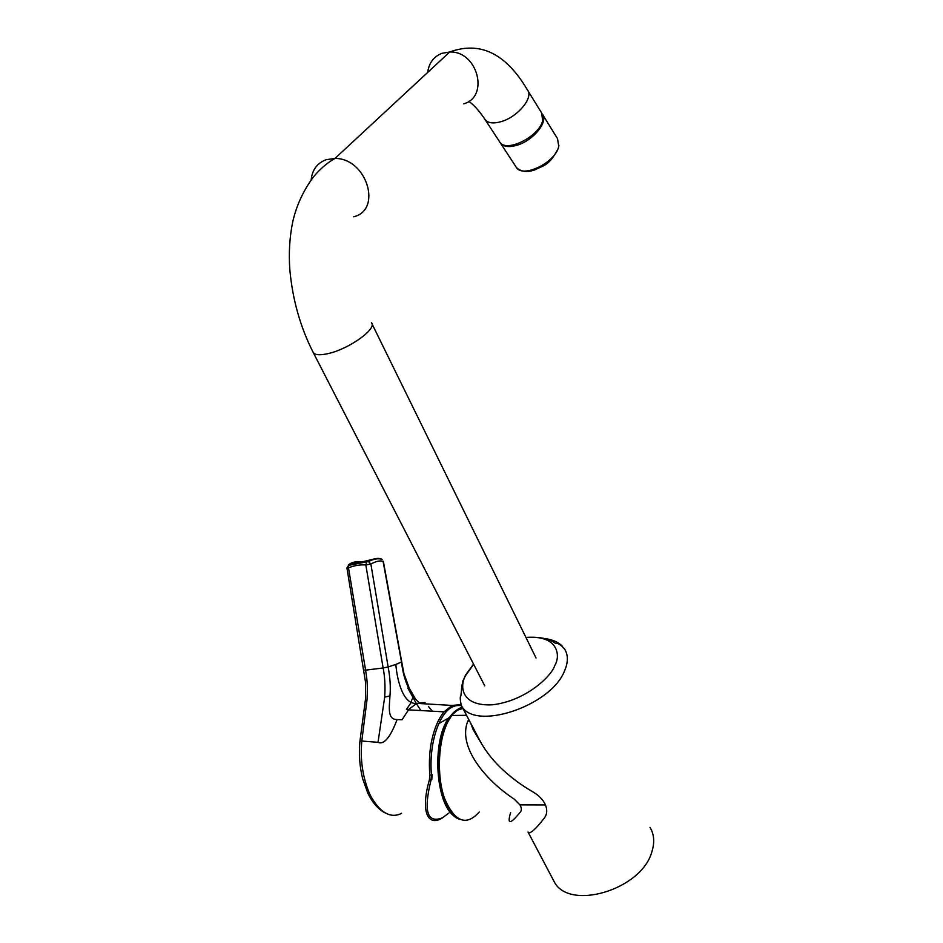 <?xml version="1.0" encoding="UTF-8"?>
<svg xmlns="http://www.w3.org/2000/svg" width="943" height="943" viewBox="0 0 943 943"><rect width="100%" height="100%" fill="white"/><g stroke="black" fill="none" stroke-linecap="round" stroke-linejoin="round"><path stroke-width="1.41" d="M484.714 119.007L500.521 143.195C503.586 146.837 509.079 147.521 517.012 145.234C533.42 140.578 548.838 121.305 542.249 113.938M528.045 90.952L541.588 112.877L542.673 120.374C539.832 136.24 506.32 153.12 499.861 142.169L499.389 141.462M419.022 702.641L415.615 699.176L408.814 688.555C404.995 680.516 402.567 671.722 401.541 662.198L383.058 561.274C379.982 560.39 375.927 561.309 370.87 564.032L365.825 564.951L366.815 561.828L362.277 561.816L348.533 564.763C351.763 562.252 355.829 561.297 360.733 561.91M461.492 705.718C458.404 705.234 455.646 705.529 453.229 706.613C439.285 711.906 428.57 743.909 431.47 774.898L432.13 774.568L431.776 779.696L431.022 780.085C423.324 811.263 427.167 823.817 442.573 817.758L448.868 813.066M442.573 817.758L441.63 818.406C427.379 826.705 420.507 810.556 429.383 779.908L429.784 775.146C428.829 761.201 429.631 748.942 432.212 738.381C434.817 727.253 438.719 718.448 443.917 711.953L452.133 705.435L460.891 704.621M429.784 775.146L431.47 774.898L431.022 780.085L429.383 779.908M362.407 561.816L374.854 558.81M383.329 561.238L401.742 661.927L395.824 664.438C397.404 682.72 403.91 704.963 416.83 703.36L408.967 709.183L402.024 719.792L397.097 719.544C386.866 719.709 389.494 706.189 389.954 695.922C390.744 687.247 390.143 677.593 388.139 666.949L383.129 667.974L365.825 564.951C360.214 564.562 354.438 565.505 348.486 567.78L346.93 568.004M395.824 664.438L388.139 666.949L370.87 564.032L368.454 561.58C373.793 558.881 378.343 558.15 382.115 559.376L380.772 558.763C377.353 557.808 373.192 558.739 368.277 561.545L366.815 561.828M432.318 711.093L428.37 706.413M407.847 688.107L416.205 703.325M416.358 703.572L420.802 710.433M453.229 706.613L452.133 705.435L416.9 703.372L425.057 702.488M368.277 561.545L348.427 565.423L348.486 567.78L365.589 670.155L383.129 667.974C384.862 676.756 385.381 686.469 384.685 697.125L378.025 742.318C383.966 745.017 390.308 737.473 397.05 719.65L397.097 719.544M363.974 670.06L365.589 670.155C367.027 679.302 367.782 684.418 367.145 698.739L361.806 741.045C361.31 747.316 359.059 769.523 369.986 794.643C384.119 821.247 397.781 815.353 401.541 813.326M378.025 742.318L361.806 741.045L359.896 741.599L359.813 742.483M462.577 707.769C456.707 708.629 451.473 713.297 446.899 721.772M446.817 721.925C431.423 748.777 437.788 808.799 456.978 817.734M469.508 720.923L467.905 721.018L468.754 719.497M467.905 721.018C457.084 746.75 486.105 780.78 514.218 799.098L519.888 804.862L545.49 804.933C547.411 809.99 547.081 814.292 544.488 817.852C535.836 829.074 530.414 833.93 528.233 832.41L528.009 832.032M510.611 812.618C506.933 824.889 510.246 824.618 520.536 811.793C521.821 810.072 521.609 807.762 519.888 804.862M552.869 879.194L553.895 881.127C568.099 911.563 641.688 890.086 651.896 851.718C654.807 842.441 654.183 834.331 650.022 827.388M479.35 739.618L481.178 743.096C486.859 752.832 494.144 761.791 503.008 769.971C512.414 778.505 520.784 784.776 532.288 791.519C538.712 795.208 543.109 799.676 545.49 804.933M353.649 216.796C382.599 210.053 366.756 158.07 334.965 158.448L326.219 159.673C317.213 163.056 312.204 169.787 311.178 179.842M371.424 322.671C377.483 328.435 349.712 348.662 328.683 353.46C320.408 355.417 315.28 355.146 313.312 352.658L484.737 685.832M468.777 101.325C474.176 105.168 479.633 111.298 485.15 119.678C488.179 123.262 493.696 123.851 501.688 121.458C518.237 116.567 533.962 97.117 527.385 89.891C506.002 53.515 480.105 40.879 449.717 51.995L441.937 53.315C433.627 56.686 428.888 63.051 427.709 72.411M463.708 103.813C489.535 96.905 477.688 50.828 449.717 51.995L334.965 158.448C327.138 162.868 319.925 169.068 313.347 177.06C303.351 190.604 296.503 205.433 292.79 221.558C289.595 237.094 288.617 253.219 289.855 269.957C292.613 299.815 300.428 327.386 313.312 352.658M515.915 166.746L516.387 167.465C522.964 178.557 556.087 162.149 558.727 146.259L557.549 138.715L542.897 114.999M455.328 816.838C435.513 805.664 431.34 741.304 448.75 717.929L458.215 709.077M462.966 708.523L458.993 709.596C454.196 711.776 449.964 716.586 446.322 724.012M459.618 708.523L462.648 707.898M460.95 704.739L452.475 705.529L443.917 711.953M384.874 812.795C378.32 809.353 372.65 802.87 367.888 793.346L362.642 778.706C359.648 766.518 358.729 754.152 359.896 741.599L365.625 698.185L365.566 682.484L346.941 568.063L348.886 564.763M389.954 695.922L384.685 697.125M448.208 721.171L451.709 715.489C454.986 711.069 458.51 708.299 462.259 707.179C458.51 708.299 454.986 711.069 451.721 715.478L448.22 721.171C438.212 740.031 436.397 775.476 444.554 798.426C454.703 821.978 466.255 826.504 479.209 812.029C466.243 826.504 454.691 821.966 444.554 798.415C436.397 775.476 438.212 740.031 448.208 721.171M462.636 681.306L463.331 680.033M545.278 638.647C552.798 639.66 558.551 642.23 562.535 646.379M525.935 637.397C550.075 635.936 554.449 644.093 556.37 643.374C558.397 643.279 561.12 645.13 564.527 648.925C568.275 654.878 568.287 662.186 564.551 670.838C551.018 706.531 473.209 731.78 461.198 705.152L481.189 743.096L473.162 729.705L470.746 723.281M526.041 637.621C557.596 634.486 561.109 655.196 554.743 665.569C551.844 675.589 526.618 700.649 492.659 704.775C460.066 706.649 459.371 684.889 466.042 674.893L473.657 664.308M371.943 323.708L536.013 657.955M499.861 142.169L516.387 167.465C520.795 171.756 526.972 172.569 534.929 169.87C543.227 165.261 548.944 166.557 558.409 148.122M558.904 145.34L558.786 146.365M438.766 723.67L448.75 717.929L458.616 709.042L462.695 708.004M401.765 662.057L403.969 673.703L409.227 688.154M409.25 688.201L415.615 699.176M415.674 699.246C413.046 697.431 411.643 698.386 411.431 702.122L406.398 709.478L408.425 709.831M444.012 711.847L408.378 709.843M466.537 715.289L451.721 715.478L447.819 721.206C430.267 749.862 438.554 812.819 459.3 819.172M473.551 664.096L465.618 674.952C462.836 680.775 461.457 685.903 461.469 690.335L460.891 695.851C459.96 696.429 460.066 699.529 461.198 705.152M528.233 832.41L553.895 881.127"/></g></svg>
